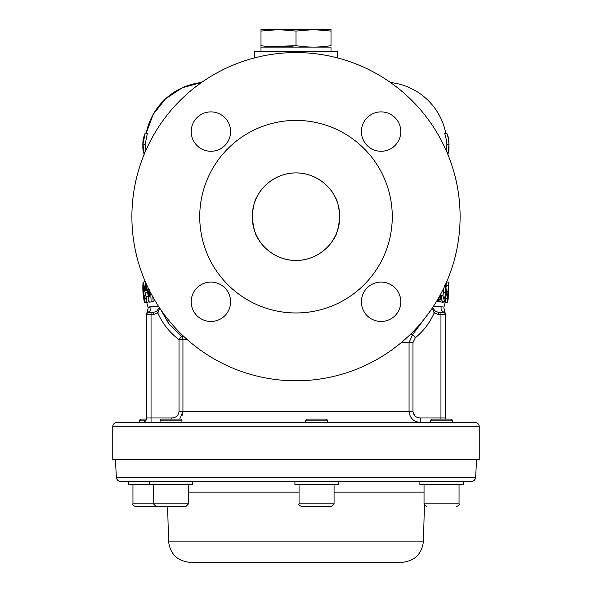 <?xml version="1.0" encoding="UTF-8"?>
<svg xmlns="http://www.w3.org/2000/svg" width="592" height="592" viewBox="0 0 592 592"><rect width="100%" height="100%" fill="white"/><g stroke="black" fill="none" stroke-linecap="round" stroke-linejoin="round"><path stroke-width="0.89" d="M149.354 484.722L149.354 481.444L192.674 481.444L192.674 484.722L128.79 484.722L128.79 481.444M132.948 484.722L132.948 503.866L188.515 503.866L185.784 506.604L150.383 506.604M162.23 506.604L170.947 506.604M160.069 420.172L161.165 419.077L180.856 419.077L181.951 420.172L160.069 420.172L160.069 422.362L141.148 422.362M432.767 308.032L435.49 311.362L438.716 312.413L443.882 312.147A4.373 4.292 90 0 1 441.24 306.73C444.733 307.685 444.733 307.685 441.24 306.73L442.416 306.885M148.318 307.463L147.238 311.888L148.851 312.413L153.284 312.413L156.51 311.362L159.411 307.648M142.287 422.362A4.373 4.373 0 0 0 146.661 417.989L146.661 314.211A2.19 2.183 180 0 1 148.118 312.147A4.373 4.292 90 0 0 150.76 306.73L149.584 306.885M112.746 459.562L479.254 459.562L479.254 426.736L112.746 426.736L112.746 459.562M146.076 420.172L139.512 420.172L139.512 422.362L117.127 422.362L474.873 422.362A4.373 4.373 0 0 1 479.254 426.736M117.127 422.362A4.373 4.373 0 0 0 112.746 426.736M158.804 306.73L150.76 306.73L148.178 307.559A63.455 63.455 0 0 1 146.757 302.542M168.446 323.21L160.906 309.853L169.393 324.46L181.552 336.278L168.52 323.321M252.362 213.394L252.244 215.851M446.213 150.605L446.856 144.478C446.338 139.438 445.606 135.812 444.666 133.6L446.797 133.185L448.78 138.491L448.988 150.368L447.87 154.505M445.798 133.378A63.455 63.455 0 0 0 390.476 82.495M146.246 133.17A63.455 63.455 0 0 1 201.524 82.495L182.262 87.779L165.597 98.797L153.18 114.441L146.246 133.17M145.795 150.575L145.144 144.411L147.356 133.392L145.225 132.971L143.19 138.713A65.645 65.645 0 0 1 143.22 138.491M144.152 154.453L143.005 150.331A65.645 65.645 0 0 1 142.99 150.102A65.645 65.645 0 0 1 143.19 138.713M400.791 301.779A19.691 19.691 0 0 0 381.1 282.088A19.691 19.691 0 0 0 361.401 301.779A19.691 19.691 0 0 0 381.1 321.471A19.691 19.691 0 0 0 400.791 301.779M400.791 131.587A19.691 19.691 0 0 0 381.1 111.895A19.691 19.691 0 0 0 361.401 131.587A19.691 19.691 0 0 0 381.1 151.278A19.691 19.691 0 0 0 400.791 131.587M230.599 131.587A19.691 19.691 0 0 0 210.9 111.895A19.691 19.691 0 0 0 191.209 131.587A19.691 19.691 0 0 0 210.9 151.278A19.691 19.691 0 0 0 230.599 131.587M230.599 301.779A19.691 19.691 0 0 0 210.9 282.088A19.691 19.691 0 0 0 191.209 301.779A19.691 19.691 0 0 0 210.9 321.471A19.691 19.691 0 0 0 230.599 301.779M460.11 216.679A164.11 164.11 0 0 1 296 380.789A164.11 164.11 0 0 1 131.89 216.679A164.11 164.11 0 0 1 296 52.577A164.11 164.11 0 0 1 460.11 216.679M199.726 216.679A96.274 96.274 0 0 0 296 312.961A96.274 96.274 0 0 0 392.274 216.679A96.274 96.274 0 0 0 296 120.405A96.274 96.274 0 0 0 199.726 216.679M339.764 216.502L339.682 214.038M334.783 196.411C337.359 200.052 339.016 206.808 339.764 216.679C338.617 228.423 336.508 235.979 333.444 239.338C329.182 247.449 315.144 260.635 296.037 260.443C277.004 260.702 262.804 247.471 258.556 239.338C255.485 235.971 253.383 228.416 252.236 216.679C252.984 206.808 254.641 200.052 257.217 196.411C260.517 188.596 274.695 172.79 295.874 172.923C317.112 172.649 331.476 188.545 334.783 196.411M252.236 216.679C254.345 200.029 254.345 200.029 252.236 216.679A43.764 43.764 0 0 1 296 172.923A43.764 43.764 0 0 1 339.764 216.679C337.655 233.337 337.655 233.337 339.764 216.679C337.655 233.337 337.655 233.337 339.764 216.679A43.764 43.764 0 0 1 296 260.443A43.764 43.764 0 0 1 252.236 216.679C254.345 233.337 254.345 233.337 252.236 216.679C254.345 233.337 254.345 233.337 252.236 216.679M337.573 57.927L337.573 51.482L254.427 51.482L254.427 57.927M145.454 302.46L144.537 302.638A65.645 65.645 0 0 1 143.079 282.162L143.96 282.229M438.124 299.167L436.681 301.18M446.797 302.357L445.295 302.32M446.708 281.933L448.233 282.095M445.554 299.241L444.673 301.868M445.184 298.916L445.598 298.99M448.536 282.177L448.174 299.071L447.293 302.394L448.536 282.118L446.708 282.007L446.916 285.396L448.418 285.499L448.366 291.234L447.034 291.153L446.768 294.542L448.092 294.631L447.485 299.027L446.042 298.923L445.384 302.268L447.138 302.379M445.45 297.976L445.339 298.649L447.485 299.027M445.221 298.782L446.042 298.923M446.116 294.468L446.768 294.542M445.443 301.994L443.275 301.779L445.384 302.268M445.006 301.89L445.621 298.849M445.65 298.708L446.242 294.483M446.087 285.425L446.916 285.396M446.109 285.566L448.418 285.499M446.242 285.573L446.264 286.669M446.398 291.116L447.034 291.153M439.708 299.67L441.773 300.077L442.853 302.371C444.54 301.876 445.702 298.457 446.346 292.115L445.724 283.871M439.93 300.825L440.788 301.883L442.853 302.371M443.149 289.333L443.401 288.829M443.482 288.652L443.43 292.211L445.561 292.359C445.251 296.333 444.585 298.553 443.578 299.027L442.957 295.6L441.773 296.318L441.773 300.077M444.525 285.233C445.48 285.899 445.828 288.274 445.561 292.359M443.43 292.211L442.949 295.822M440.781 295.393L442.957 295.6M440.685 296.17L441.773 296.318M439.368 296.533L438.45 301.853L436.445 301.387L438.502 301.631M437.68 301.439L438.235 298.531M438.45 301.853L439.708 301.913L440.966 293.595M153.987 298.923L155.06 300.743M146.165 283.62L149.228 302.142L151.123 301.987L150.76 293.084M148.984 289.599L148 289.629L149.191 289.518L149.221 296.873L148 289.629M152.84 296.91L153.165 301.513L151.123 301.987M145.033 296.392L143.945 296.881C144.722 301.173 145.38 303.126 145.928 302.741C146.601 303.03 146.69 301.025 146.194 296.74L143.849 287.904L144.189 285.758L144.64 289.17L145.721 288.681C145.58 283.605 145.158 281.289 144.441 281.733C143.752 281.6 143.36 283.968 143.257 288.844C143.501 293.336 143.989 295.674 144.722 295.859L145.284 299.064L144.522 296.459M148.644 300.196L148.037 302.238L145.928 302.741M148.318 296.444L146.194 296.74M147.593 292.677L145.447 292.848M146.668 290.568L144.374 290.465M146.535 290.376L146.106 289.273L143.937 289.318M144.581 287.904L143.849 287.904M146.801 289.125L144.64 289.17M146.453 288.674L145.721 288.681M145.44 302.445L144.818 302.593L143.649 297.909L143.109 282.155M143.997 282.155L143.575 282.118L144.041 282.073M145.477 302.49L145.018 302.564M145.521 302.549L145.025 302.601M446.856 144.478L449.047 144.433C448.507 139.231 447.759 135.479 446.797 133.185M447.678 154.038L449.047 144.433M145.144 144.411L142.961 144.367L145.225 132.971M144.337 153.987L142.961 144.367M339.764 216.679C337.655 233.337 337.655 233.337 339.764 216.679M179.036 339.623C169.704 332.63 162.637 323.765 157.835 313.027L153.284 314.596L151.041 314.596L151.041 417.989L171.71 417.989C175.979 417.752 178.421 415.569 179.036 411.425L179.036 339.623L181.552 336.278A4.373 3.9 -90 0 1 182.935 339.623L179.036 339.623M151.041 312.413L151.041 314.596L146.661 314.596A2.19 2.19 0 0 1 148.851 312.413A2.19 2.19 0 0 0 146.661 314.596L146.661 313.397M153.284 312.413L153.284 314.596M156.51 311.362L157.835 313.027L159.729 308.121M182.055 415.673L182.935 411.425L179.731 419.077M171.71 419.077L171.71 417.989M438.716 312.413L438.716 314.596L434.165 313.027L438.716 314.596L445.339 314.596A2.19 2.19 0 0 0 443.149 312.413A2.19 2.19 0 0 1 445.339 314.596L445.339 314.211A2.19 2.183 180 0 0 443.882 312.147L444.762 311.888L445.339 313.368L445.339 417.989L440.959 417.989L440.959 312.413M432.271 308.121L434.165 313.027L435.49 311.362M434.165 313.027C429.814 322.803 423.539 331.039 415.34 337.751L412.698 334.524L431.094 309.853L412.698 334.524L409.065 342.583L401.258 342.583M415.34 337.751L412.964 342.583L409.065 342.583L409.065 411.425C409.834 418.174 413.571 421.815 420.29 422.362L420.29 417.989L440.959 417.989L440.959 419.077M412.964 342.583L412.964 411.425C413.579 415.562 416.021 417.745 420.29 417.989M445.473 419.077A4.373 4.373 0 0 1 445.339 417.989A4.373 4.373 0 0 0 445.473 419.077M415.258 416.183L413.12 412.779M474.873 422.362L452.488 422.362L452.488 420.172L430.613 420.172L430.613 422.362M365.59 422.362L346.986 422.362M245.014 422.362L226.41 422.362M471.269 481.444L120.731 481.444C118.178 481.215 116.72 479.831 116.358 477.293L475.642 477.293C475.28 479.831 473.822 481.215 471.269 481.444M401.591 562.4L190.409 562.4C177.378 561.179 170.089 554.082 168.535 541.095L423.465 541.095C421.911 554.082 414.622 561.179 401.591 562.4M313.508 29.6L331.009 31.05L331.009 29.6L313.508 29.6L296 31.05L313.508 29.6L278.492 29.6L296 31.05L278.492 29.6L260.991 31.05L260.998 45.658C260.991 47.567 260.991 47.567 260.991 45.651C272.623 47.567 284.293 47.567 296 45.651C307.633 47.567 319.303 47.567 331.009 45.651C331.009 47.567 331.009 47.567 331.009 45.651C319.34 47.567 307.67 47.567 296 45.651L269.73 46.724M278.492 29.6L260.991 29.6L260.991 31.05M331.009 31.05L331.009 45.651M296 31.05L296 45.651M331.009 51.482L331.009 47.108L260.991 47.108L260.991 51.482M305.613 481.444L338.224 481.444L338.224 484.722L294.905 484.722L294.905 481.444M463.21 484.722L419.891 484.722L419.891 481.444L463.21 481.444L463.21 484.722M299.056 484.722L299.056 503.866L334.066 503.866L331.335 506.604L301.794 506.604L316.631 506.604M305.62 420.172L306.715 419.077L326.407 419.077L327.502 420.172L305.62 420.172L305.62 422.362M430.613 420.172L431.701 419.077L451.4 419.077L452.488 420.172M157.753 506.604L135.679 506.604C133.17 505.472 132.26 504.554 132.948 503.866M139.512 420.172L140.6 419.077L146.527 419.077M188.515 503.866L188.515 484.722M151.041 422.362L151.041 417.989L146.661 417.989M187.294 339.623L182.935 339.623L182.935 411.425L179.036 411.425M181.552 336.278L183.624 336.278M433.196 306.73L441.24 306.73M412.964 411.425L182.935 411.425M410.212 334.524L412.698 334.524M445.339 314.596A2.19 2.19 0 0 0 443.149 312.413M299.056 492.093L188.515 492.093M424.042 492.093L334.066 492.093M424.042 484.722L424.042 503.866L459.052 503.866C459.74 504.554 458.83 505.472 456.321 506.604M153.506 484.722L153.506 503.866L156.244 506.604M181.951 420.172L181.951 422.362M447.522 302.401L448.921 282.14M147.238 311.888L146.661 313.368M445.384 301.913L443.822 307.559L444.762 311.888M116.358 477.293L115.433 459.562M168.535 541.095L167.632 506.604M423.465 541.095L424.405 505.228M475.642 477.293L476.567 459.562M334.066 484.722L334.066 503.866M299.056 503.866C298.361 504.517 299.271 505.427 301.794 506.604M327.502 420.172L327.502 422.362M459.052 484.722L459.052 503.866M424.042 503.866L426.78 506.604"/></g></svg>

